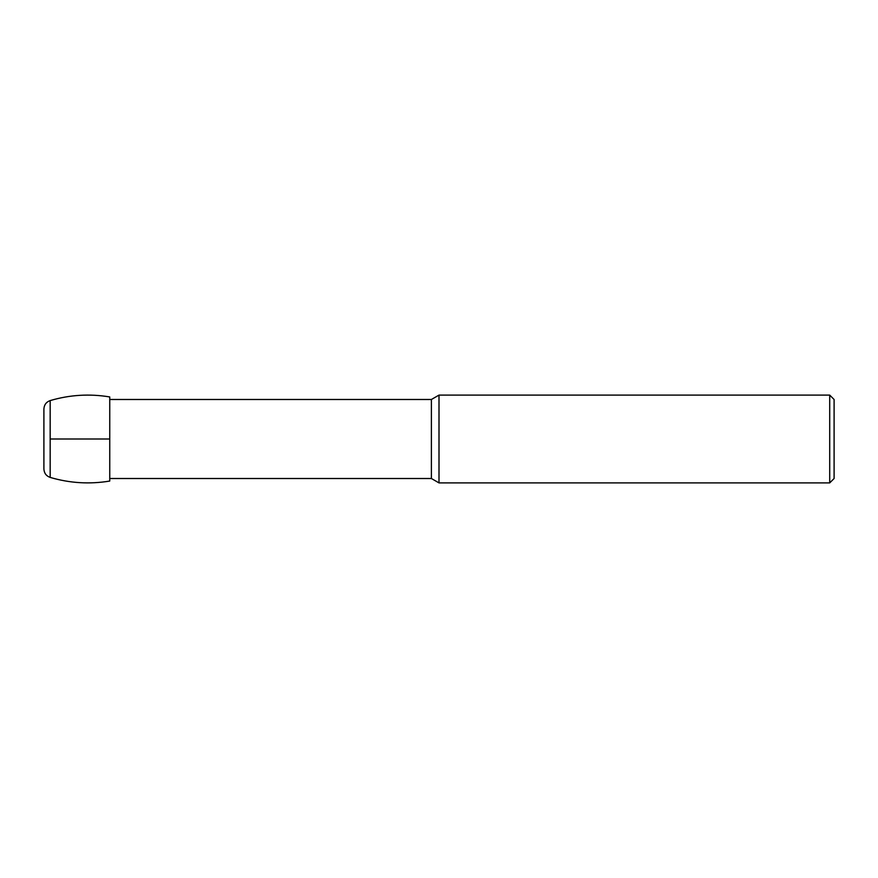 <?xml version="1.0" encoding="UTF-8"?>
<svg xmlns="http://www.w3.org/2000/svg" width="878" height="878" viewBox="0 0 878 878"><rect width="100%" height="100%" fill="white"/><g stroke="black" fill="none" stroke-linecap="round" stroke-linejoin="round"><path stroke-width="1.32" d="M109.75 481.056L109.75 396.944C89.611 393.596 69.757 394.815 50.167 400.587C46.227 402.014 44.141 404.824 43.9 409.005L43.9 468.995C44.141 473.176 46.227 475.986 50.167 477.412C69.757 483.174 89.611 484.393 109.75 481.056M829.71 482.9L829.71 395.1L834.1 399.49L834.1 478.51L829.71 482.9L439 482.9L431.394 478.51L109.75 478.51M439 482.9L439 395.1L431.394 399.49L109.75 399.49M50.167 439L109.75 439M834.1 439L834.1 446.682L834.1 439M50.167 477.412L50.167 400.587M431.394 478.51L431.394 399.49M829.71 395.1L439 395.1"/></g></svg>
